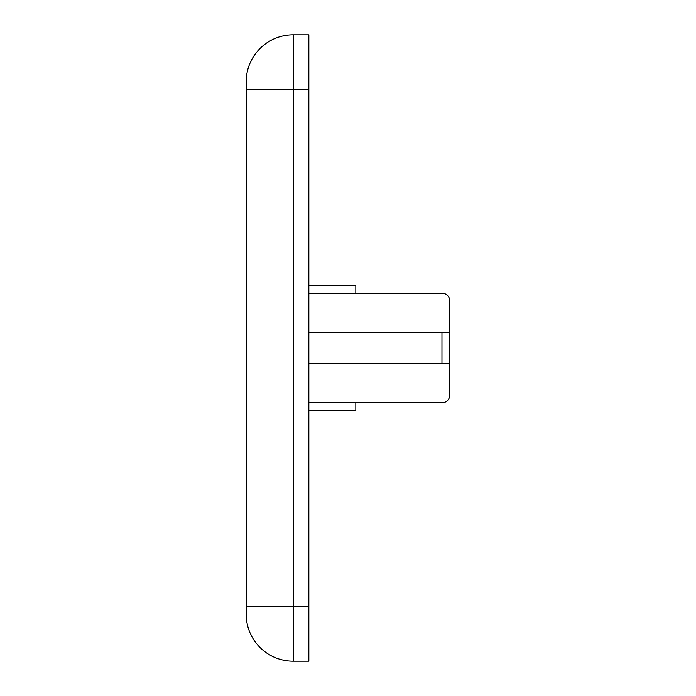 <?xml version="1.0" encoding="UTF-8"?>
<svg xmlns="http://www.w3.org/2000/svg" width="696" height="696" viewBox="0 0 696 696"><rect width="100%" height="100%" fill="white"/><g stroke="black" fill="none" stroke-linecap="round" stroke-linejoin="round"><path stroke-width="1.04" d="M308.85 410.64L355.83 410.64L355.83 402.81M308.85 285.36L355.83 285.36L355.83 293.19M308.85 34.8L308.85 661.2L293.19 661.2A46.98 46.98 0 0 1 246.21 614.22L246.21 81.78A46.98 46.98 0 0 1 293.19 34.8L308.85 34.8M308.85 293.19L441.96 293.19A7.83 7.83 0 0 1 449.79 301.02L449.79 332.34L441.96 332.34L441.96 363.66L449.79 363.66L449.79 332.34M449.79 363.66L449.79 394.98A7.83 7.83 0 0 1 441.96 402.81L308.85 402.81M308.85 332.34L441.96 332.34M308.85 363.66L441.96 363.66M308.85 89.61L293.19 89.61L293.19 606.39L308.85 606.39M293.19 34.8L293.19 89.61L246.21 89.61M246.21 606.39L293.19 606.39L293.19 661.2"/></g></svg>
